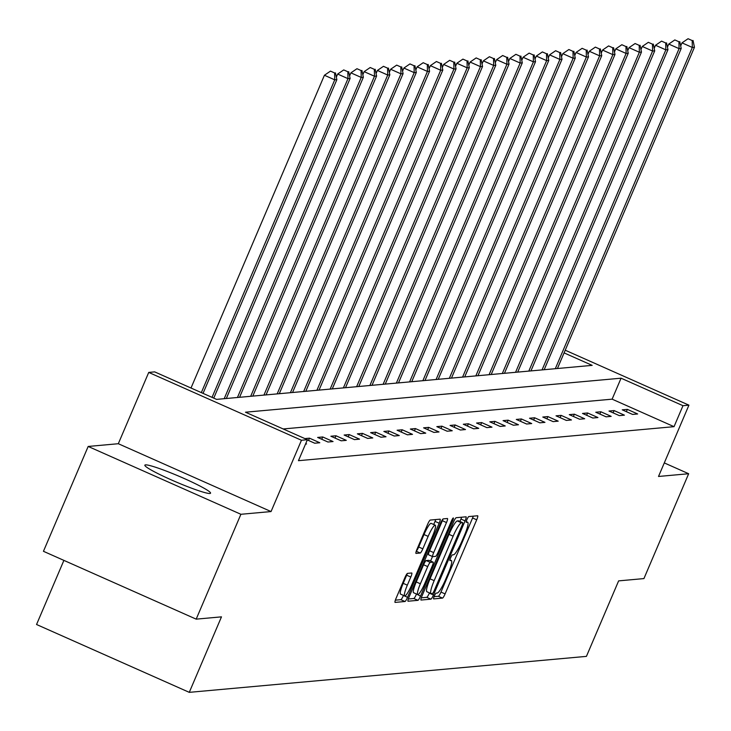 <?xml version="1.0" encoding="UTF-8"?>
<svg xmlns="http://www.w3.org/2000/svg" width="731" height="731" viewBox="0 0 731 731"><rect width="100%" height="100%" fill="white"/><g stroke="black" fill="none" stroke-linecap="round" stroke-linejoin="round"><path stroke-width="1.1" d="M434.305 596.076A3.143 0.512 114 0 0 433.611 598.899A3.143 0.512 114 0 0 433.657 598.908L442.511 598.104A4.496 0.731 114 0 0 445.097 593.91L476.703 519.805A4.496 0.731 114 0 0 477.699 515.775A4.496 0.731 114 0 0 477.626 515.766L468.772 516.57A3.143 0.512 114 0 0 466.963 519.503A3.143 0.512 114 0 0 466.268 522.327A3.143 0.512 114 0 0 466.314 522.336L467.465 522.226A14.382 2.348 114 0 1 467.685 522.263A14.382 2.348 114 0 1 464.514 535.165L461.873 541.333A14.382 2.348 114 0 1 453.595 554.756L452.443 554.856A3.143 0.512 114 0 0 450.634 557.79A3.143 0.512 114 0 0 449.94 560.613A3.143 0.512 114 0 0 449.985 560.622L451.137 560.513A14.382 2.348 114 0 1 451.347 560.549A14.382 2.348 114 0 1 448.176 573.451L445.544 579.628A14.382 2.348 114 0 1 437.257 593.042L436.115 593.143A3.143 0.512 114 0 0 434.305 596.076M209.898 493.48A35.709 3.189 23.1 0 0 210.546 493.187A35.709 3.189 23.1 0 0 181.654 477.398A35.709 3.189 23.1 0 0 145.506 464.87A35.709 3.189 23.1 0 0 144.857 465.163A35.709 3.189 23.1 0 0 173.75 480.952A35.709 3.189 23.1 0 0 209.898 493.48M407.514 573.369A4.496 0.731 114 0 0 404.928 577.563L396.056 598.351A4.496 0.731 114 0 0 395.069 602.39A4.496 0.731 114 0 0 395.133 602.399L404.965 601.503A4.496 0.731 114 0 0 407.56 597.309L439.167 523.213A4.496 0.731 114 0 0 440.153 519.174A4.496 0.731 114 0 0 440.089 519.165L430.257 520.061A4.496 0.731 114 0 0 427.662 524.255L416.953 549.365A4.496 0.731 114 0 0 415.966 553.394A4.496 0.731 114 0 0 416.03 553.404L420.243 553.02A4.496 0.731 114 0 0 422.829 548.835L428.138 536.38A12.025 1.965 114 0 1 435.247 525.187A12.025 1.965 114 0 1 432.597 535.978L411.791 584.763A12.025 1.965 114 0 1 404.682 595.948A12.025 1.965 114 0 1 407.331 585.165L410.804 577.033A4.496 0.731 114 0 0 411.791 573.003A4.496 0.731 114 0 0 411.727 572.994L407.514 573.369M196.182 619.148L43.449 551.302L88.177 446.449L240.901 514.286L196.182 619.148L221.475 616.854L189.274 692.348L586.426 656.374L618.627 580.88L643.929 578.587L688.657 473.734L658.512 476.466L688.931 405.166L682.982 405.696L674.037 426.666L298.449 460.685L307.395 439.715L301.455 440.254L148.731 372.417L154.67 371.878L216.586 399.382L592.174 365.363L564.085 352.881M240.901 514.286L271.046 511.563L301.455 440.254M421.979 596.012A4.496 0.731 114 0 0 420.983 600.041A4.496 0.731 114 0 0 421.056 600.05L430.888 599.155A4.496 0.731 114 0 0 433.474 594.97L465.08 520.865A4.496 0.731 114 0 0 466.076 516.826A4.496 0.731 114 0 0 466.003 516.817L456.171 517.712A4.496 0.731 114 0 0 453.585 521.907L421.979 596.012M417.931 600.334L408.09 601.22A4.496 0.731 114 0 1 408.026 601.211A4.496 0.731 114 0 1 409.013 597.181L440.629 523.076A4.496 0.731 114 0 1 443.214 518.882L447.418 518.507A4.496 0.731 114 0 1 447.491 518.517A4.496 0.731 114 0 1 446.495 522.546L433.684 552.599A4.496 0.731 114 0 0 432.688 556.629A4.496 0.731 114 0 0 432.761 556.638L435.548 556.382A4.496 0.731 114 0 0 438.143 552.197L451.484 520.901A3.143 0.512 114 0 1 453.348 517.977A3.143 0.512 114 0 1 452.653 520.801L420.517 596.14A4.496 0.731 114 0 1 417.931 600.334L413.801 598.497L408.327 598.991M688.657 473.734L664.296 462.915M63.899 560.385L36.55 624.502L189.274 692.348M674.037 426.666L612.121 399.163L283.18 428.96M627.344 409.378L622.245 409.835L632.571 414.422L637.66 413.965L627.344 409.378L626.366 411.672M614.095 410.575L609.005 411.041L619.321 415.619L624.42 415.162L614.095 410.575L613.117 412.869M600.855 411.772L595.756 412.238L606.081 416.825L611.171 416.359L600.855 411.772L599.877 414.066M587.614 412.978L582.516 413.435L592.832 418.022L597.931 417.556L587.614 412.978L586.637 415.263M574.365 414.175L569.275 414.641L579.592 419.219L584.681 418.762L574.365 414.175L573.387 416.469M561.125 415.372L556.026 415.838L566.351 420.416L571.441 419.959L561.125 415.372L560.147 417.666M547.875 416.579L542.786 417.035L553.102 421.623L558.201 421.157L547.875 416.579L546.898 418.863M534.635 417.776L529.536 418.233L539.862 422.82L544.951 422.363L534.635 417.776L533.657 420.069M521.386 418.973L516.296 419.439L526.612 424.017L531.711 423.56L521.386 418.973L520.417 421.266M508.146 420.17L503.056 420.636L513.372 425.223L518.462 424.757L508.146 420.17L507.168 422.463M494.905 421.376L489.807 421.833L500.132 426.42L505.222 425.954L494.905 421.376L493.928 423.66M481.656 422.573L476.566 423.039L486.883 427.617L491.981 427.16L481.656 422.573L480.678 424.866M468.416 423.77L463.317 424.236L473.642 428.814L478.732 428.357L468.416 423.77L467.438 426.063M455.166 424.976L450.077 425.433L460.393 430.02L465.492 429.554L455.166 424.976L454.189 427.26M441.926 426.173L436.827 426.63L447.153 431.217L452.242 430.76L441.926 426.173L440.948 428.467M428.686 427.37L423.587 427.836L433.903 432.414L439.002 431.957L428.686 427.37L427.708 429.664M415.436 428.567L410.347 429.033L420.663 433.62L425.753 433.154L415.436 428.567L414.459 430.861M402.196 429.773L397.097 430.23L407.423 434.817L412.512 434.351L402.196 429.773L401.218 432.058M388.947 430.97L383.857 431.427L394.173 436.014L399.272 435.557L388.947 430.97L387.969 433.264M375.707 432.167L370.608 432.633L380.933 437.211L386.023 436.754L375.707 432.167L374.729 434.461M362.457 433.373L357.368 433.83L367.684 438.417L372.783 437.951L362.457 433.373L361.489 435.658M349.217 434.57L344.127 435.027L354.444 439.614L359.533 439.157L349.217 434.57L348.239 436.855M335.977 435.767L330.878 436.233L341.203 440.811L346.293 440.354L335.977 435.767L334.999 438.061M322.727 436.964L317.638 437.43L327.954 442.017L333.053 441.551L322.727 436.964L321.75 439.258M307.312 439.925L314.714 443.214L319.803 442.748L309.487 438.171L304.854 438.591M305.75 443.589L306.563 443.955L305.549 444.046M271.046 511.563L118.312 443.717L88.177 446.449M118.312 443.717L148.731 372.417M682.982 405.696L621.067 378.192L245.479 412.211L307.395 439.715M565.227 350.213L688.931 405.166M612.121 399.163L621.067 378.192M309.487 438.171L308.509 440.455M434.068 596.66L438.381 596.268A4.496 0.731 114 0 0 440.976 592.083L472.582 517.977A4.496 0.731 114 0 0 473.268 516.159M459.918 521.45L460.95 519.028A4.496 0.731 114 0 0 461.645 517.219M421.284 597.821L426.758 597.328A4.496 0.731 114 0 0 429.344 593.133L429.462 592.868M432.423 593.481A3.143 0.512 114 0 0 434.241 590.538L461.983 525.498A3.143 0.512 114 0 0 462.677 522.674A3.143 0.512 114 0 0 462.632 522.665L461.425 522.775A14.382 2.348 114 0 0 453.138 536.188L434.168 580.652A14.382 2.348 114 0 0 430.998 593.554A14.382 2.348 114 0 0 431.217 593.59L432.423 593.481M458.584 520.874A3.143 0.512 114 0 0 458.547 520.837A3.143 0.512 114 0 0 458.501 520.837L462.632 522.665M427.087 591.754A14.382 2.348 114 0 1 426.877 591.717A14.382 2.348 114 0 1 430.047 578.824L449.008 534.361A14.382 2.348 114 0 1 457.295 520.938L458.501 520.837M432.633 556.583L428.631 554.802A4.496 0.731 114 0 1 428.558 554.792A4.496 0.731 114 0 1 429.554 550.763L442.374 520.71A4.496 0.731 114 0 0 443.041 518.964M432.496 556.547L430.586 561.015M416.506 594.029L420.517 596.14M420.38 583.786A12.025 1.965 114 0 0 417.73 594.568A12.025 1.965 114 0 0 424.839 583.384L432.167 566.196A4.496 0.731 114 0 0 433.163 562.157A4.496 0.731 114 0 0 433.09 562.148L430.303 562.404A4.496 0.731 114 0 0 427.708 566.598L420.38 583.786L416.25 581.949A12.025 1.965 114 0 0 413.6 592.731L417.73 594.568M429.088 560.366A4.496 0.731 114 0 0 429.033 560.33A4.496 0.731 114 0 0 428.96 560.321L433.09 562.148M416.25 581.949L423.578 564.761A4.496 0.731 114 0 1 426.173 560.567L428.96 560.321M413.801 598.497A4.496 0.731 114 0 0 416.387 594.303M404.682 595.948L400.551 594.111A12.025 1.965 114 0 1 403.201 583.329L406.674 575.196A4.496 0.731 114 0 0 407.341 573.451M435.247 525.187L431.126 523.359A12.025 1.965 114 0 0 424.017 534.544L428.138 536.38M416.286 551.11A4.496 0.731 114 0 0 418.699 546.998L424.017 534.544M433.702 524.502L435.036 521.377A4.496 0.731 114 0 0 435.731 519.558M395.37 600.169L400.844 599.676A4.496 0.731 114 0 0 403.43 595.482L403.466 595.409M557.424 368.506L694.45 47.259L692.33 47.451L682.005 42.864L680.689 45.962M692.193 40.561L688.063 38.725L692.193 40.561L692.33 47.451L555.304 368.698M693.043 40.488L694.45 47.259M682.005 42.864L688.063 38.725M544.184 369.703L681.21 48.456L679.081 48.648L668.764 44.061L667.44 47.159M678.953 41.758L674.823 39.931L678.953 41.758L679.081 48.648L542.055 369.895M679.803 41.685L681.21 48.456M668.764 44.061L674.823 39.931M530.934 370.909L667.96 49.653L665.84 49.845L655.524 45.267L654.199 48.356M665.703 42.965L661.582 41.128L665.703 42.965L665.84 49.845L528.815 371.101M666.553 42.882L667.96 49.653M655.524 45.267L661.582 41.128M517.694 372.106L654.72 50.85L652.591 51.042L642.275 46.464L640.959 49.562M652.463 44.162L648.333 42.325L652.463 44.162L652.591 51.042L515.565 372.298M653.313 44.088L654.72 50.85M642.275 46.464L648.333 42.325M504.445 373.303L641.471 52.056L639.351 52.248L629.035 47.661L627.71 50.759M639.214 45.359L635.093 43.531L639.214 45.359L639.351 52.248L502.325 373.495M640.064 45.285L641.471 52.056M629.035 47.661L635.093 43.531M491.205 374.51L628.231 53.253L626.111 53.445L615.785 48.858L614.469 51.956M625.974 46.565L621.843 44.728L625.974 46.565L626.111 53.445L489.085 374.701M626.823 46.482L628.231 53.253M615.785 48.858L621.843 44.728M477.964 375.707L614.981 54.45L612.861 54.642L602.545 50.064L601.22 53.162M612.733 47.762L608.603 45.925L612.733 47.762L612.861 54.642L475.835 375.898M613.583 47.679L614.981 54.45M602.545 50.064L608.603 45.925M464.715 376.904L601.741 55.657L599.621 55.848L589.296 51.261L587.98 54.359M599.484 48.959L595.354 47.122L599.484 48.959L599.621 55.848L462.595 377.095M600.334 48.886L601.741 55.657M589.296 51.261L595.354 47.122M451.475 378.101L588.501 56.854L586.372 57.045L576.055 52.458L574.74 55.556M586.244 50.156L582.114 48.328L586.244 50.156L586.372 57.045L449.346 378.292M587.094 50.083L588.501 56.854M576.055 52.458L582.114 48.328M438.225 379.307L575.251 58.051L573.131 58.242L562.815 53.655L561.49 56.753M572.994 51.362L568.873 49.525L572.994 51.362L573.131 58.242L436.105 379.499M573.844 51.28L575.251 58.051M562.815 53.655L568.873 49.525M424.985 380.504L562.011 59.248L559.891 59.439L549.566 54.862L548.25 57.959M559.754 52.559L555.624 50.722L559.754 52.559L559.891 59.439L422.865 380.696M560.604 52.486L562.011 59.248M549.566 54.862L555.624 50.722M411.736 381.701L548.762 60.454L546.642 60.646L536.326 56.059L535.001 59.156M546.514 53.756L542.384 51.928L546.514 53.756L546.642 60.646L409.616 381.893M547.355 53.683L548.762 60.454M536.326 56.059L542.384 51.928M398.496 382.907L535.521 61.651L533.402 61.843L523.076 57.256L521.76 60.353M533.264 54.953L529.134 53.125L533.264 54.953L533.402 61.843L396.376 383.099M534.114 54.88L535.521 61.651M523.076 57.256L529.134 53.125M385.255 384.104L522.281 62.848L520.152 63.04L509.836 58.462L508.511 61.55M520.024 56.159L515.894 54.322L520.024 56.159L520.152 63.04L383.126 384.296M520.874 56.077L522.281 62.848M509.836 58.462L515.894 54.322M372.006 385.301L509.032 64.054L506.912 64.246L496.596 59.659L495.271 62.756M506.775 57.356L502.654 55.519L506.775 57.356L506.912 64.246L369.886 385.493M507.625 57.283L509.032 64.054M496.596 59.659L502.654 55.519M358.766 386.498L495.792 65.251L493.663 65.443L483.346 60.856L482.031 63.953M493.535 58.553L489.404 56.726L493.535 58.553L493.663 65.443L356.637 386.69M494.384 58.48L495.792 65.251M483.346 60.856L489.404 56.726M345.516 387.704L482.542 66.448L480.422 66.64L470.106 62.053L468.781 65.15M480.285 59.759L476.164 57.923L480.285 59.759L480.422 66.64L343.396 387.896M481.135 59.677L482.542 66.448M470.106 62.053L476.164 57.923M332.276 388.901L469.302 67.645L467.182 67.837L456.857 63.259L455.541 66.357M467.045 60.956L462.915 59.12L467.045 60.956L467.182 67.837L330.156 389.093M467.895 60.874L469.302 67.645M456.857 63.259L462.915 59.12M319.036 390.098L456.053 68.851L453.933 69.043L443.616 64.456L442.292 67.554M453.805 62.153L449.675 60.326L453.805 62.153L453.933 69.043L316.907 390.29M454.655 62.08L456.053 68.851M443.616 64.456L449.675 60.326M305.786 391.304L442.812 70.048L440.692 70.24L430.367 65.653L429.051 68.751M440.555 63.35L436.425 61.523L440.555 63.35L440.692 70.24L303.667 391.496M441.405 63.277L442.812 70.048M430.367 65.653L436.425 61.523M292.546 392.501L429.572 71.245L427.443 71.437L417.127 66.859L415.811 69.948M427.315 64.556L423.185 62.72L427.315 64.556L427.443 71.437L290.417 392.693M428.165 64.474L429.572 71.245M417.127 66.859L423.185 62.72M279.297 393.698L416.323 72.451L414.203 72.643L403.887 68.056L402.562 71.154M414.066 65.753L409.945 63.917L414.066 65.753L414.203 72.643L277.177 393.89M414.916 65.68L416.323 72.451M403.887 68.056L409.945 63.917M266.057 394.895L403.083 73.648L400.963 73.84L390.637 69.253L389.321 72.351M400.826 66.95L396.695 65.123L400.826 66.95L400.963 73.84L263.937 395.087M401.675 66.877L403.083 73.648M390.637 69.253L396.695 65.123M252.807 396.101L389.833 74.845L387.713 75.037L377.397 70.45L376.072 73.548M387.585 68.157L383.455 66.32L387.585 68.157L387.713 75.037L250.687 396.293M388.426 68.074L389.833 74.845M377.397 70.45L383.455 66.32M239.567 397.298L376.593 76.042L374.473 76.234L364.148 71.656L362.832 74.754M374.336 69.354L370.206 67.517L374.336 69.354L374.473 76.234L237.447 397.49M375.186 69.271L376.593 76.042M364.148 71.656L370.206 67.517M226.327 398.496L363.353 77.248L361.224 77.44L350.907 72.853L349.582 75.951M361.096 70.551L356.966 68.714L361.096 70.551L361.224 77.44L224.198 398.687M361.946 70.478L363.353 77.248M350.907 72.853L356.966 68.714M213.754 398.121L350.103 78.445L347.983 78.637L337.667 74.05L336.342 77.148M347.846 71.748L343.725 69.92L347.846 71.748L347.983 78.637L212.036 397.362M348.696 71.675L350.103 78.445M337.667 74.05L343.725 69.92M203.044 393.369L336.863 79.642L334.734 79.834L324.418 75.256L191.01 388.015M334.606 72.954L330.476 71.117L334.606 72.954L334.734 79.834L201.336 392.602M335.456 72.872L336.863 79.642M324.418 75.256L330.476 71.117M449.903 559.973L451.137 560.513M466.232 521.678L467.465 522.226M472.582 517.977L476.703 519.805M440.976 592.083L445.097 593.91M438.381 596.268L442.511 598.104M460.95 519.028L465.08 520.865M429.344 593.133L433.474 594.97M426.758 597.328L430.888 599.155M457.295 520.938L461.425 522.775M449.008 534.361L453.138 536.188M430.047 578.824L434.168 580.652M442.374 520.71L446.495 522.546M429.554 550.763L433.684 552.599M451.712 520.381L452.653 520.801M426.173 560.567L430.303 562.404M423.578 564.761L427.708 566.598M406.674 575.196L410.804 577.033M403.201 583.329L407.331 585.165M418.699 546.998L422.829 548.835M416.241 551.247L420.243 553.02M435.036 521.377L439.167 523.213M403.43 595.482L407.56 597.309M400.844 599.676L404.965 601.503M449.912 559.909L451.347 560.549M466.241 521.623L467.685 522.263M458.547 520.837L462.677 522.674M426.877 591.717L430.998 593.554M428.558 554.792L432.688 556.629M429.033 560.33L433.163 562.157"/></g></svg>
